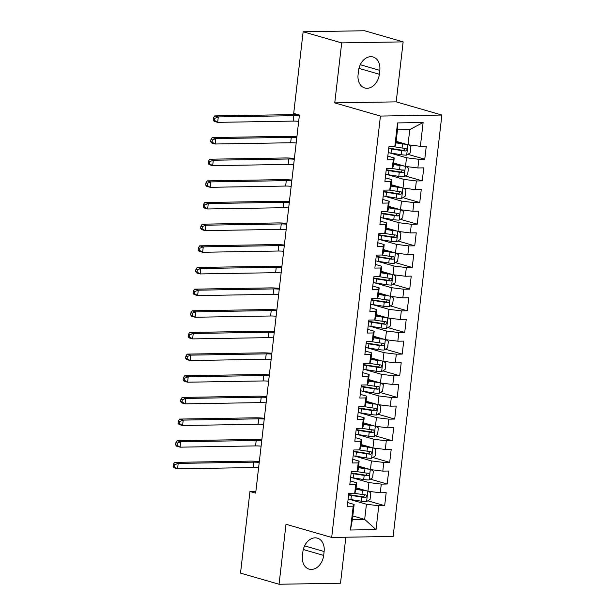 <?xml version="1.0" encoding="UTF-8"?>
<svg xmlns="http://www.w3.org/2000/svg" width="615" height="615" viewBox="0 0 615 615"><rect width="100%" height="100%" fill="white"/><g stroke="black" fill="none" stroke-linecap="round" stroke-linejoin="round"><path stroke-width="0.92" d="M403.148 41.874L341.694 42.896L334.752 102.882L396.206 101.859L403.148 41.874L364.603 30.75L303.149 31.772L293.701 113.406L299.413 115.051L255.671 493.138L249.959 491.485L240.511 573.126L279.056 584.25L340.51 583.228L345.838 537.218M396.206 101.859L441.893 115.043L393.139 536.434L331.677 537.456L380.439 116.066L441.893 115.043M352.802 515.962L364.672 519.391L376.026 529.584L378.779 505.768L384.675 505.668L386.182 492.677L380.285 492.776L381.285 484.113L387.181 484.013L388.688 471.021L382.791 471.121L383.791 462.457L389.687 462.365L391.194 449.373L385.298 449.465L386.297 440.809L392.193 440.709L393.7 427.717L387.804 427.809L388.803 419.153L394.699 419.053L396.198 406.061L390.302 406.161L391.309 397.498L397.205 397.398L398.704 384.406L392.808 384.506L393.815 375.842L399.712 375.742L401.211 362.75L395.314 362.85L396.321 354.186L402.218 354.094L403.717 341.102L397.82 341.194L398.827 332.538L404.724 332.438L406.223 319.446L400.327 319.539L401.326 310.882L407.222 310.783L408.729 297.791L402.833 297.891L403.832 289.227L409.728 289.127L411.235 276.135L405.339 276.235L406.338 267.571L412.235 267.471L413.741 254.479L407.845 254.579L408.844 245.915L414.741 245.823L416.247 232.831L410.351 232.924L411.35 224.267L417.247 224.168L418.754 211.176L412.857 211.268L413.857 202.612L419.753 202.512L421.26 189.52L415.363 189.62L416.363 180.956L422.259 180.856L423.766 167.864L417.862 167.964L418.869 159.3L424.765 159.2L426.264 146.209L420.368 146.309L408.014 144.771L409.767 129.611L397.482 129.819L395.729 144.971L394.792 146.731L397.551 122.915L423.128 122.493L420.368 146.309M376.026 529.584L350.442 530.015L353.202 506.191L354.132 504.431L347.736 502.586M394.792 146.731L388.895 146.831L387.396 159.823L393.293 159.723L392.285 168.387L386.389 168.487L384.89 181.479L390.786 181.379L389.779 190.043L383.883 190.143L382.384 203.135L388.28 203.035L387.273 211.698L381.377 211.791L379.878 224.782L385.774 224.69L384.767 233.346L378.871 233.446L377.372 246.438L383.268 246.346L382.269 255.002L376.365 255.102L374.866 268.094L380.762 267.994L379.763 276.658L373.866 276.758L372.359 289.75L378.256 289.65L377.256 298.313L371.36 298.413L369.853 311.405L375.75 311.305L374.75 319.969L368.854 320.061L367.347 333.053L373.243 332.961L372.244 341.617L366.348 341.717L364.841 354.709L370.737 354.617L369.738 363.273L363.842 363.373L362.335 376.365L368.231 376.265L367.232 384.929L361.336 385.028L359.829 398.02L365.725 397.92L364.726 406.584L358.829 406.684L357.33 419.676L363.227 419.576L362.22 428.24L356.323 428.332L354.824 441.324L360.721 441.232L359.714 449.888L353.817 449.988L352.318 462.98L358.214 462.887L357.207 471.544L351.311 471.644L349.812 484.635L355.708 484.535L354.701 493.199L348.805 493.299L347.306 506.291L353.202 506.191M389.541 152.866L406.515 157.763L405.508 166.427L393.638 162.998M418.869 159.3L406.515 157.763M417.862 167.964L405.508 166.427M397.551 122.915L397.482 129.819M387.035 174.514L404.009 179.419L403.01 188.082L391.132 184.654M416.363 180.956L404.009 179.419M415.363 189.62L403.01 188.082M393.293 159.723L394.223 157.97L387.819 156.118M394.223 157.97L393.223 166.627L392.285 168.387M384.529 196.17L401.503 201.074L400.503 209.73L388.626 206.309M413.857 202.612L401.503 201.074M412.857 211.268L400.503 209.73M390.786 181.379L391.717 179.618L385.313 177.773M391.717 179.618L390.717 188.282L389.779 190.043M382.023 217.825L398.997 222.722L397.997 231.386L386.12 227.957M411.35 224.267L398.997 222.722M410.351 232.924L397.997 231.386M388.28 203.035L389.21 201.274L382.807 199.429M389.21 201.274L388.211 209.938L387.273 211.698M379.517 239.481L396.49 244.378L395.491 253.042L383.622 249.613M408.844 245.915L396.49 244.378M407.845 254.579L395.491 253.042M385.774 224.69L386.704 222.93L380.308 221.085M386.704 222.93L385.705 231.594L384.767 233.346M377.01 261.137L393.984 266.034L392.985 274.697L381.115 271.269M406.338 267.571L393.984 266.034M405.339 276.235L392.985 274.697M383.268 246.346L384.198 244.586L377.802 242.733M384.198 244.586L383.199 253.242L382.269 255.002M374.504 282.785L391.478 287.689L390.479 296.353L378.609 292.925M403.832 289.227L391.478 287.689M402.833 297.891L390.479 296.353M380.762 267.994L381.692 266.241L375.296 264.389M381.692 266.241L380.693 274.897L379.763 276.658M371.998 304.44L388.972 309.345L387.973 318.001L376.103 314.58M401.326 310.882L388.972 309.345M400.327 319.539L387.973 318.001M378.256 289.65L379.186 287.889L372.79 286.044M379.186 287.889L378.187 296.553L377.256 298.313M369.492 326.096L386.466 330.993L385.467 339.657L373.597 336.228M398.827 332.538L386.466 330.993M397.82 341.194L385.467 339.657M375.75 311.305L376.688 309.545L370.284 307.7M376.688 309.545L375.68 318.209L374.75 319.969M366.986 347.752L383.968 352.649L382.961 361.312L371.091 357.884M396.321 354.186L383.968 352.649M395.314 362.85L382.961 361.312M373.243 332.961L374.181 331.201L367.778 329.356M374.181 331.201L373.174 339.864L372.244 341.617M364.48 369.407L381.461 374.304L380.454 382.968L368.585 379.54M393.815 375.842L381.461 374.304M392.808 384.506L380.454 382.968M370.737 354.617L371.675 352.856L365.272 351.004M371.675 352.856L370.668 361.512L369.738 363.273M361.981 391.055L378.955 395.96L377.948 404.624L366.079 401.195M391.309 397.498L378.955 395.96M390.302 406.161L377.948 404.624M368.231 376.265L369.169 374.512L362.765 372.659M369.169 374.512L368.162 383.168L367.232 384.929M359.475 412.711L376.449 417.616L375.442 426.272L363.573 422.851M388.803 419.153L376.449 417.616M387.804 427.809L375.442 426.272M365.725 397.92L366.663 396.16L360.259 394.315M366.663 396.16L365.664 404.824L364.726 406.584M356.969 434.367L373.943 439.264L372.944 447.928L361.067 444.499M386.297 440.809L373.943 439.264M385.298 449.465L372.944 447.928M363.227 419.576L364.157 417.816L357.753 415.971M364.157 417.816L363.158 426.479L362.22 428.24M354.463 456.023L371.437 460.919L370.438 469.583L358.56 466.155M383.791 462.457L371.437 460.919M382.791 471.121L370.438 469.583M360.721 441.232L361.651 439.471L355.247 437.626M361.651 439.471L360.651 448.135L359.714 449.888M351.957 477.678L368.931 482.575L367.931 491.239L356.062 487.81M381.285 484.113L368.931 482.575M380.285 492.776L367.931 491.239M358.214 462.887L359.145 461.127L352.741 459.274M359.145 461.127L358.145 469.783L357.207 471.544M349.451 499.326L366.425 504.231L364.672 519.391L352.38 519.59L354.132 504.431M378.779 505.768L366.425 504.231M355.708 484.535L356.639 482.783L350.243 480.93M356.639 482.783L355.639 491.439L354.701 493.199M341.694 42.896L303.149 31.772M331.677 537.456L285.998 524.264L279.056 584.25M334.752 102.882L380.439 116.066M255.871 491.393L249.959 491.485M396.145 141.342L408.014 144.771M350.442 530.015L352.38 519.59M409.767 129.611L423.128 122.493M302.411 555.768A14.107 10.424 106.1 0 0 309.13 569.144A14.107 10.424 106.1 0 0 323.675 555.414L324.12 551.517A14.107 10.424 106.1 0 0 317.409 538.14A14.107 10.424 106.1 0 0 302.864 551.87L302.411 555.768M379.793 70.364A14.107 10.424 106.1 0 0 373.074 56.98A14.107 10.424 106.1 0 0 358.537 70.71L358.084 74.607A14.107 10.424 106.1 0 0 364.803 87.991A14.107 10.424 106.1 0 0 379.347 74.261L379.793 70.364L360.267 64.721M384.675 505.668L367.816 500.802M387.181 484.013L370.322 479.147M389.687 462.365L372.828 457.491M392.193 440.709L375.335 435.843M394.699 419.053L377.833 414.187M397.205 397.398L380.339 392.531M399.712 375.742L382.845 370.876M402.218 354.094L385.351 349.22M404.724 332.438L387.857 327.572M407.222 310.783L390.364 305.916M409.728 289.127L392.87 284.261M412.235 267.471L395.376 262.605M414.741 245.823L397.882 240.949M417.247 224.168L400.388 219.301M419.753 202.512L402.894 197.646M422.259 180.856L405.393 175.99M424.765 159.2L407.899 154.334M366.248 490.755A5.843 0.869 -173.4 0 1 362.458 490.355L355.885 489.325M364.165 490.147A2.975 0.446 -173.4 0 1 363.242 490.032L355.931 488.887M368.523 491.308L370.83 492.899L370.084 499.395L366.509 501.617A5.843 0.869 -173.4 0 1 361.205 501.179L350.919 499.572A16.866 2.514 -173.4 0 1 348.136 499.096M348.613 494.983A16.866 2.514 6.6 0 0 351.396 495.459L361.682 497.066A5.843 0.869 6.6 0 0 365.564 497.466C367.178 496.651 367.278 495.782 365.864 494.867A5.843 0.869 -173.4 0 1 361.981 494.468L353.963 493.215M364.818 494.806L363.511 496.874A2.975 0.446 -173.4 0 1 362.466 496.743L352.18 495.129A13.999 2.083 -173.4 0 1 348.667 494.498M258.6 467.807A11.024 1.645 6.6 0 0 253.065 467.569L177.574 468.815L174.007 467.784L173.107 466.508L174.537 466.923L174.783 464.755L173.361 464.34L173.107 466.508M259.223 462.395A11.024 1.645 6.6 0 0 253.695 462.149L178.204 463.402L177.574 468.815L174.537 466.923M174.783 464.755L178.204 463.402L174.637 462.372L250.128 461.119A16.536 2.46 -173.4 0 1 259.322 461.573M174.637 462.372L173.361 464.34M368.754 469.099A5.843 0.869 -173.4 0 1 364.964 468.699L358.391 467.669M366.671 468.499A2.975 0.446 -173.4 0 1 365.748 468.376L358.437 467.231M371.029 469.66L373.336 471.244L372.59 477.74L369.015 479.961A5.843 0.869 -173.4 0 1 363.711 479.523L353.425 477.916A16.866 2.514 -173.4 0 1 350.642 477.44M351.119 473.327A16.866 2.514 6.6 0 0 353.902 473.804L364.188 475.41A5.843 0.869 6.6 0 0 368.07 475.818C369.684 474.995 369.784 474.127 368.37 473.219A5.843 0.869 -173.4 0 1 364.487 472.812L356.462 471.559M367.324 473.15L366.017 475.218A2.975 0.446 -173.4 0 1 364.972 475.088L354.686 473.481A13.999 2.083 -173.4 0 1 351.173 472.843M261.106 446.152A11.024 1.645 6.6 0 0 255.571 445.913L180.08 447.166L176.513 446.136L175.613 444.853L177.043 445.268L177.289 443.1L175.867 442.692L175.613 444.853M261.729 440.74A11.024 1.645 6.6 0 0 256.201 440.501L180.71 441.747L180.08 447.166L177.043 445.268M177.289 443.1L180.71 441.747L177.143 440.717L252.634 439.471A16.536 2.46 -173.4 0 1 261.829 439.917M177.143 440.717L175.867 442.692M371.26 447.443A5.843 0.869 -173.4 0 1 367.47 447.043L360.897 446.013M369.177 446.844A2.975 0.446 -173.4 0 1 368.254 446.721L360.944 445.575M373.536 448.004L375.842 449.588L375.096 456.084L371.522 458.306A5.843 0.869 -173.4 0 1 366.217 457.875L355.931 456.261A16.866 2.514 -173.4 0 1 353.148 455.784M353.625 451.671A16.866 2.514 6.6 0 0 356.408 452.148L366.694 453.755A5.843 0.869 6.6 0 0 370.576 454.162C372.19 453.34 372.29 452.479 370.876 451.564A5.843 0.869 -173.4 0 1 366.994 451.156L358.968 449.903M369.83 451.495L368.523 453.57A2.975 0.446 -173.4 0 1 367.478 453.432L357.192 451.825A13.999 2.083 -173.4 0 1 353.679 451.187M263.612 424.504A11.024 1.645 6.6 0 0 258.077 424.258L182.586 425.511L179.019 424.481L178.119 423.197L179.549 423.612L179.795 421.444L178.373 421.037L178.119 423.197M264.235 419.084A11.024 1.645 6.6 0 0 258.707 418.846L183.216 420.099L182.586 425.511L179.549 423.612M179.795 421.444L183.216 420.099L179.649 419.069L255.133 417.816A16.536 2.46 -173.4 0 1 264.327 418.262M179.649 419.069L178.373 421.037M373.766 425.788A5.843 0.869 -173.4 0 1 369.976 425.388L363.396 424.365M371.683 425.188A2.975 0.446 -173.4 0 1 370.76 425.065L363.45 423.92M376.042 426.349L378.348 427.932L377.595 434.428L374.028 436.65A5.843 0.869 -173.4 0 1 368.723 436.22L358.437 434.605A16.866 2.514 -173.4 0 1 355.654 434.129M356.131 430.016A16.866 2.514 6.6 0 0 358.914 430.492L369.2 432.107A5.843 0.869 6.6 0 0 373.082 432.506C374.696 431.692 374.796 430.823 373.382 429.908A5.843 0.869 -173.4 0 1 369.5 429.508L361.474 428.248M372.336 429.839L371.022 431.915A2.975 0.446 -173.4 0 1 369.984 431.776L359.698 430.169A13.999 2.083 -173.4 0 1 356.185 429.539M266.118 402.848A11.024 1.645 6.6 0 0 260.583 402.602L185.092 403.855L181.525 402.825L180.626 401.549L182.055 401.956L182.301 399.796L180.871 399.381L180.626 401.549M266.741 397.436A11.024 1.645 6.6 0 0 261.214 397.19L185.722 398.443L185.092 403.855L182.055 401.956M182.301 399.796L185.722 398.443L182.148 397.413L257.639 396.16A16.536 2.46 -173.4 0 1 266.833 396.613M182.148 397.413L180.871 399.381M376.272 404.132A5.843 0.869 -173.4 0 1 372.475 403.74L365.902 402.71M374.189 403.532A2.975 0.446 -173.4 0 1 373.267 403.409L365.956 402.272M378.548 404.693L380.854 406.277L380.101 412.78L376.534 414.994A5.843 0.869 -173.4 0 1 371.229 414.564L360.944 412.957A16.866 2.514 -173.4 0 1 358.161 412.481M358.637 408.36A16.866 2.514 6.6 0 0 361.42 408.837L371.698 410.451A5.843 0.869 6.6 0 0 375.588 410.851C377.195 410.036 377.295 409.167 375.888 408.252A5.843 0.869 -173.4 0 1 372.006 407.853L363.98 406.592M374.843 408.183L373.528 410.259A2.975 0.446 -173.4 0 1 372.49 410.128L362.204 408.514A13.999 2.083 -173.4 0 1 358.691 407.883M268.617 381.192A11.024 1.645 6.6 0 0 263.089 380.946L187.598 382.199L184.031 381.169L183.132 379.893L184.554 380.301L184.808 378.14L183.378 377.725L183.132 379.893M269.247 375.78A11.024 1.645 6.6 0 0 263.72 375.534L188.228 376.787L187.598 382.199L184.554 380.301M184.808 378.14L188.228 376.787L184.654 375.757L260.145 374.504A16.536 2.46 -173.4 0 1 269.339 374.958M184.654 375.757L183.378 377.725M378.779 382.484A5.843 0.869 -173.4 0 1 374.981 382.084L368.408 381.054M376.695 381.877A2.975 0.446 -173.4 0 1 375.773 381.761L368.462 380.616M381.054 383.037L383.36 384.629L382.607 391.125L379.032 393.346A5.843 0.869 -173.4 0 1 373.728 392.908L363.442 391.301A16.866 2.514 -173.4 0 1 360.667 390.825M361.143 386.712A16.866 2.514 6.6 0 0 363.919 387.189L374.204 388.795A5.843 0.869 6.6 0 0 378.087 389.195C379.701 388.38 379.801 387.512 378.394 386.597A5.843 0.869 -173.4 0 1 374.504 386.197L366.486 384.944M377.349 386.535L376.034 388.603A2.975 0.446 -173.4 0 1 374.996 388.472L364.71 386.858A13.999 2.083 -173.4 0 1 361.197 386.228M271.123 359.537A11.024 1.645 6.6 0 0 265.595 359.298L190.104 360.544L186.537 359.514L185.638 358.238L187.06 358.653L187.314 356.485L185.884 356.07L185.638 358.238M271.753 354.125A11.024 1.645 6.6 0 0 266.218 353.879L190.735 355.132L190.104 360.544L187.06 358.653M187.314 356.485L190.735 355.132L187.16 354.102L262.651 352.849A16.536 2.46 -173.4 0 1 271.845 353.302M187.16 354.102L185.884 356.07M381.277 360.828A5.843 0.869 -173.4 0 1 377.487 360.428L370.914 359.398M379.201 360.229A2.975 0.446 -173.4 0 1 378.279 360.106L370.968 358.96M383.56 361.389L385.866 362.973L385.113 369.469L381.538 371.691A5.843 0.869 -173.4 0 1 376.234 371.252L365.948 369.646A16.866 2.514 -173.4 0 1 363.173 369.169M363.65 365.056A16.866 2.514 6.6 0 0 366.425 365.533L376.711 367.14A5.843 0.869 6.6 0 0 380.593 367.547C382.207 366.725 382.307 365.856 380.893 364.949A5.843 0.869 -173.4 0 1 377.01 364.541L368.992 363.288M379.855 364.88L378.54 366.947A2.975 0.446 -173.4 0 1 377.502 366.817L367.217 365.21A13.999 2.083 -173.4 0 1 363.703 364.572M273.629 337.881A11.024 1.645 6.6 0 0 268.102 337.643L192.61 338.896L189.043 337.866L188.144 336.582L189.566 336.997L189.82 334.829L188.39 334.422L188.144 336.582M274.259 332.469A11.024 1.645 6.6 0 0 268.724 332.231L193.233 333.476L192.61 338.896L189.566 336.997M189.82 334.829L193.233 333.476L189.666 332.446L265.157 331.201A16.536 2.46 -173.4 0 1 274.351 331.646M189.666 332.446L188.39 334.422M383.783 339.173A5.843 0.869 -173.4 0 1 379.993 338.773L373.42 337.743M381.707 338.573A2.975 0.446 -173.4 0 1 380.785 338.45L373.474 337.304M386.066 339.734L388.373 341.317L387.619 347.813L384.044 350.035A5.843 0.869 -173.4 0 1 378.74 349.604L368.454 347.99A16.866 2.514 -173.4 0 1 365.679 347.513M366.156 343.401A16.866 2.514 6.6 0 0 368.931 343.877L379.217 345.484A5.843 0.869 6.6 0 0 383.099 345.891C384.713 345.069 384.813 344.208 383.399 343.293A5.843 0.869 -173.4 0 1 379.517 342.886L371.498 341.632M382.361 343.224L381.046 345.299A2.975 0.446 -173.4 0 1 380.009 345.161L369.723 343.554A13.999 2.083 -173.4 0 1 366.209 342.916M276.135 316.233A11.024 1.645 6.6 0 0 270.608 315.987L195.116 317.24L191.549 316.21L190.642 314.926L192.072 315.341L192.326 313.173L190.896 312.766L190.642 314.926M276.765 310.813A11.024 1.645 6.6 0 0 271.23 310.575L195.739 311.828L195.116 317.24L192.072 315.341M192.326 313.173L195.739 311.828L192.172 310.798L267.663 309.545A16.536 2.46 -173.4 0 1 276.858 309.991M192.172 310.798L190.896 312.766M386.289 317.517A5.843 0.869 -173.4 0 1 382.499 317.117L375.926 316.095M384.214 316.917A2.975 0.446 -173.4 0 1 383.291 316.794L375.98 315.649M388.572 318.078L390.879 319.662L390.125 326.158L386.551 328.379A5.843 0.869 -173.4 0 1 381.246 327.949L370.96 326.334A16.866 2.514 -173.4 0 1 368.185 325.858M368.654 321.745A16.866 2.514 6.6 0 0 371.437 322.222L381.723 323.836A5.843 0.869 6.6 0 0 385.605 324.236C387.219 323.421 387.319 322.552 385.905 321.637A5.843 0.869 -173.4 0 1 382.023 321.238L374.005 319.977M384.867 321.568L383.552 323.644A2.975 0.446 -173.4 0 1 382.515 323.505L372.229 321.899A13.999 2.083 -173.4 0 1 368.716 321.268M278.641 294.577A11.024 1.645 6.6 0 0 273.114 294.331L197.623 295.584L194.056 294.554L193.148 293.278L194.578 293.686L194.832 291.525L193.402 291.11L193.148 293.278M279.272 289.165A11.024 1.645 6.6 0 0 273.736 288.919L198.245 290.172L197.623 295.584L194.578 293.686M194.832 291.525L198.245 290.172L194.678 289.142L270.17 287.889A16.536 2.46 -173.4 0 1 279.364 288.343M194.678 289.142L193.402 291.11M388.795 295.861A5.843 0.869 -173.4 0 1 385.005 295.469L378.433 294.439M386.712 295.262A2.975 0.446 -173.4 0 1 385.789 295.139L378.486 294.001M391.079 296.422L393.385 298.006L392.631 304.51L389.057 306.724A5.843 0.869 -173.4 0 1 383.752 306.293L373.466 304.686A16.866 2.514 -173.4 0 1 370.684 304.21M371.16 300.089A16.866 2.514 6.6 0 0 373.943 300.566L384.229 302.18A5.843 0.869 6.6 0 0 388.111 302.58C389.726 301.765 389.825 300.896 388.411 299.982A5.843 0.869 -173.4 0 1 384.529 299.582L376.511 298.321M387.373 299.912L386.059 301.988A2.975 0.446 -173.4 0 1 385.013 301.857L374.727 300.243A13.999 2.083 -173.4 0 1 371.222 299.613M281.147 272.922A11.024 1.645 6.6 0 0 275.62 272.676L200.129 273.929L196.554 272.899L195.655 271.622L197.084 272.03L197.338 269.87L195.908 269.455L195.655 271.622M281.77 267.51A11.024 1.645 6.6 0 0 276.243 267.264L200.751 268.517L200.129 273.929L197.084 272.03M197.338 269.87L200.751 268.517L197.184 267.487L272.676 266.233A16.536 2.46 -173.4 0 1 281.87 266.687M197.184 267.487L195.908 269.455M391.301 274.213A5.843 0.869 -173.4 0 1 387.512 273.813L380.939 272.783M389.218 273.606A2.975 0.446 -173.4 0 1 388.296 273.49L380.985 272.345M393.577 274.767L395.891 276.358L395.138 282.854L391.563 285.076A5.843 0.869 -173.4 0 1 386.258 284.637L375.973 283.031A16.866 2.514 -173.4 0 1 373.19 282.554M373.666 278.441A16.866 2.514 6.6 0 0 376.449 278.918L386.735 280.525A5.843 0.869 6.6 0 0 390.617 280.924C392.232 280.109 392.332 279.241 390.917 278.326A5.843 0.869 -173.4 0 1 387.035 277.926L379.017 276.673M389.872 278.264L388.565 280.332A2.975 0.446 -173.4 0 1 387.519 280.202L377.233 278.587A13.999 2.083 -173.4 0 1 373.72 277.957M283.653 251.266A11.024 1.645 6.6 0 0 278.126 251.028L202.635 252.273L199.06 251.243L198.161 249.967L199.591 250.382L199.844 248.214L198.414 247.799L198.161 249.967M284.276 245.854A11.024 1.645 6.6 0 0 278.749 245.608L203.257 246.861L202.635 252.273L199.591 250.382M199.844 248.214L203.257 246.861L199.691 245.831L275.182 244.578A16.536 2.46 -173.4 0 1 284.376 245.031M199.691 245.831L198.414 247.799M393.808 252.557A5.843 0.869 -173.4 0 1 390.018 252.158L383.445 251.128M391.724 251.958A2.975 0.446 -173.4 0 1 390.802 251.835L383.491 250.689M396.083 253.119L398.397 254.702L397.644 261.198L394.069 263.42A5.843 0.869 -173.4 0 1 388.765 262.982L378.479 261.375A16.866 2.514 -173.4 0 1 375.696 260.898M376.172 256.786A16.866 2.514 6.6 0 0 378.955 257.262L389.241 258.869A5.843 0.869 6.6 0 0 393.123 259.276C394.738 258.454 394.838 257.585 393.423 256.678A5.843 0.869 -173.4 0 1 389.541 256.271L381.523 255.017M392.378 256.609L391.071 258.677A2.975 0.446 -173.4 0 1 390.025 258.546L379.739 256.939A13.999 2.083 -173.4 0 1 376.226 256.301M286.16 229.61A11.024 1.645 6.6 0 0 280.632 229.372L205.141 230.625L201.566 229.595L200.667 228.311L202.097 228.726L202.343 226.558L200.921 226.151L200.667 228.311M286.782 224.198A11.024 1.645 6.6 0 0 281.255 223.96L205.764 225.205L205.141 230.625L202.097 228.726M202.343 226.558L205.764 225.205L202.197 224.175L277.688 222.93A16.536 2.46 -173.4 0 1 286.882 223.376M202.197 224.175L200.921 226.151M396.314 230.902A5.843 0.869 -173.4 0 1 392.524 230.502L385.951 229.472M394.23 230.302A2.975 0.446 -173.4 0 1 393.308 230.179L385.997 229.034M398.589 231.463L400.895 233.047L400.15 239.543L396.575 241.764A5.843 0.869 -173.4 0 1 391.271 241.334L380.985 239.719A16.866 2.514 -173.4 0 1 378.202 239.243M378.679 235.13A16.866 2.514 6.6 0 0 381.461 235.607L391.747 237.213A5.843 0.869 6.6 0 0 395.63 237.621C397.244 236.798 397.344 235.937 395.929 235.022A5.843 0.869 -173.4 0 1 392.047 234.615L384.029 233.362M394.884 234.953L393.577 237.029A2.975 0.446 -173.4 0 1 392.531 236.89L382.246 235.284A13.999 2.083 -173.4 0 1 378.732 234.646M288.666 207.962A11.024 1.645 6.6 0 0 283.131 207.716L207.639 208.969L204.072 207.939L203.173 206.655L204.603 207.071L204.849 204.903L203.427 204.495L203.173 206.655M289.288 202.543A11.024 1.645 6.6 0 0 283.761 202.304L208.27 203.557L207.639 208.969L204.603 207.071M204.849 204.903L208.27 203.557L204.703 202.527L280.194 201.274A16.536 2.46 -173.4 0 1 289.388 201.72M204.703 202.527L203.427 204.495M398.82 209.246A5.843 0.869 -173.4 0 1 395.03 208.846L388.457 207.824M396.737 208.646A2.975 0.446 -173.4 0 1 395.814 208.523L388.503 207.378M401.095 209.807L403.402 211.391L402.656 217.887L399.081 220.109A5.843 0.869 -173.4 0 1 393.777 219.678L383.491 218.064A16.866 2.514 -173.4 0 1 380.708 217.587M381.185 213.474A16.866 2.514 6.6 0 0 383.968 213.951L394.253 215.565A5.843 0.869 6.6 0 0 398.136 215.965C399.75 215.15 399.85 214.281 398.435 213.367A5.843 0.869 -173.4 0 1 394.553 212.967L386.528 211.706M397.39 213.297L396.083 215.373A2.975 0.446 -173.4 0 1 395.038 215.235L384.752 213.628A13.999 2.083 -173.4 0 1 381.239 212.998M291.172 186.307A11.024 1.645 6.6 0 0 285.637 186.061L210.146 187.314L206.579 186.284L205.679 185.007L207.109 185.415L207.355 183.255L205.933 182.84L205.679 185.007M291.794 180.895A11.024 1.645 6.6 0 0 286.267 180.649L210.776 181.902L210.146 187.314L207.109 185.415M207.355 183.255L210.776 181.902L207.209 180.871L282.7 179.618A16.536 2.46 -173.4 0 1 291.894 180.072M207.209 180.871L205.933 182.84M401.326 187.59A5.843 0.869 -173.4 0 1 397.536 187.198L390.963 186.168M399.243 186.991A2.975 0.446 -173.4 0 1 398.32 186.868L391.009 185.73M403.601 188.152L405.908 189.735L405.154 196.239L401.587 198.453A5.843 0.869 -173.4 0 1 396.283 198.022L385.997 196.416A16.866 2.514 -173.4 0 1 383.214 195.939M383.691 191.819A16.866 2.514 6.6 0 0 386.474 192.295L396.76 193.91A5.843 0.869 6.6 0 0 400.642 194.309C402.256 193.494 402.356 192.626 400.942 191.711A5.843 0.869 -173.4 0 1 397.059 191.311L389.034 190.05M399.896 191.642L398.582 193.717A2.975 0.446 -173.4 0 1 397.544 193.587L387.258 191.972A13.999 2.083 -173.4 0 1 383.745 191.342M293.678 164.651A11.024 1.645 6.6 0 0 288.143 164.405L212.652 165.658L209.085 164.628L208.185 163.352L209.615 163.759L209.861 161.599L208.431 161.184L208.185 163.352M294.301 159.239A11.024 1.645 6.6 0 0 288.773 158.993L213.282 160.246L212.652 165.658L209.615 163.759M209.861 161.599L213.282 160.246L209.715 159.216L285.199 157.963A16.536 2.46 -173.4 0 1 294.393 158.416M209.715 159.216L208.431 161.184M403.832 165.942A5.843 0.869 -173.4 0 1 400.042 165.543L393.462 164.513M401.749 165.335A2.975 0.446 -173.4 0 1 400.826 165.22L393.515 164.074M406.108 166.496L408.414 168.087L407.66 174.583L404.093 176.805A5.843 0.869 -173.4 0 1 398.789 176.367L388.503 174.76A16.866 2.514 -173.4 0 1 385.72 174.283M386.197 170.171A16.866 2.514 6.6 0 0 388.98 170.647L399.266 172.254A5.843 0.869 6.6 0 0 403.148 172.654C404.762 171.839 404.862 170.97 403.448 170.055A5.843 0.869 -173.4 0 1 399.566 169.655L391.54 168.402M402.402 169.994L401.088 172.062A2.975 0.446 -173.4 0 1 400.05 171.931L389.764 170.317A13.999 2.083 -173.4 0 1 386.251 169.686M296.184 142.995A11.024 1.645 6.6 0 0 290.649 142.757L215.158 144.002L211.591 142.972L210.691 141.696L212.121 142.111L212.367 139.943L210.937 139.528L210.691 141.696M296.807 137.583A11.024 1.645 6.6 0 0 291.279 137.337L215.788 138.59L215.158 144.002L212.121 142.111M212.367 139.943L215.788 138.59L212.213 137.56L287.705 136.307A16.536 2.46 -173.4 0 1 296.899 136.761M212.213 137.56L210.937 139.528M406.338 144.287A5.843 0.869 -173.4 0 1 402.541 143.887L395.968 142.857M404.255 143.687A2.975 0.446 -173.4 0 1 403.332 143.564L396.022 142.419M408.614 144.848L410.92 146.431L410.167 152.927L406.6 155.149A5.843 0.869 -173.4 0 1 401.295 154.711L391.009 153.104A16.866 2.514 -173.4 0 1 388.226 152.628M388.703 148.515A16.866 2.514 6.6 0 0 391.478 148.991L401.764 150.598A5.843 0.869 6.6 0 0 405.654 151.006C407.261 150.183 407.361 149.314 405.954 148.407A5.843 0.869 -173.4 0 1 402.072 148L394.046 146.747M404.908 148.338L403.594 150.406A2.975 0.446 -173.4 0 1 402.556 150.275L392.27 148.669A13.999 2.083 -173.4 0 1 388.757 148.031M298.682 121.34A11.024 1.645 6.6 0 0 293.155 121.101L217.664 122.354L214.097 121.324L213.197 120.04L214.62 120.455L214.873 118.288L213.443 117.88L213.197 120.04M299.313 115.928A11.024 1.645 6.6 0 0 293.786 115.689L218.294 116.935L217.664 122.354L214.62 120.455M214.873 118.288L218.294 116.935L214.72 115.904L290.211 114.659A16.536 2.46 -173.4 0 1 299.405 115.105M214.72 115.904L213.443 117.88M303.287 549.526L323.675 555.414M304.594 545.874L324.12 551.517M358.96 68.373L379.347 74.261M366.602 501.556L367.801 491.201M350.919 499.572L351.396 495.459M361.981 494.468L362.458 490.355M361.205 501.179L361.682 497.066M253.065 467.569L253.695 462.149M363.511 496.874L365.564 497.466M369.108 479.908L370.299 469.545M353.425 477.916L353.902 473.804M364.487 472.812L364.964 468.699M363.711 479.523L364.188 475.41M255.571 445.913L256.201 440.501M366.017 475.218L368.07 475.818M371.606 458.252L372.805 447.889M355.931 456.261L356.408 452.148M366.994 451.156L367.47 447.043M366.217 457.875L366.694 453.755M258.077 424.258L258.707 418.846M368.523 453.57L370.576 454.162M374.112 436.596L375.311 426.233M358.437 434.605L358.914 430.492M369.5 429.508L369.976 425.388M368.723 436.22L369.2 432.107M260.583 402.602L261.214 397.19M371.022 431.915L373.082 432.506M376.618 414.941L377.818 404.585M360.944 412.957L361.42 408.837M372.006 407.853L372.475 403.74M371.229 414.564L371.698 410.451M263.089 380.946L263.72 375.534M373.528 410.259L375.588 410.851M379.124 393.285L380.324 382.93M363.442 391.301L363.919 387.189M374.504 386.197L374.981 382.084M373.728 392.908L374.204 388.795M265.595 359.298L266.218 353.879M376.034 388.603L378.087 389.195M381.631 371.637L382.83 361.274M365.948 369.646L366.425 365.533M377.01 364.541L377.487 360.428M376.234 371.252L376.711 367.14M268.102 337.643L268.724 332.231M378.54 366.947L380.593 367.547M384.137 349.981L385.336 339.618M368.454 347.99L368.931 343.877M379.517 342.886L379.993 338.773M378.74 349.604L379.217 345.484M270.608 315.987L271.23 310.575M381.046 345.299L383.099 345.891M386.643 328.325L387.842 317.963M370.96 326.334L371.437 322.222M382.023 321.238L382.499 317.117M381.246 327.949L381.723 323.836M273.114 294.331L273.736 288.919M383.552 323.644L385.605 324.236M389.149 306.67L390.348 296.315M373.466 304.686L373.943 300.566M384.529 299.582L385.005 295.469M383.752 306.293L384.229 302.18M275.62 272.676L276.243 267.264M386.059 301.988L388.111 302.58M391.655 285.014L392.854 274.659M375.973 283.031L376.449 278.918M387.035 277.926L387.512 273.813M386.258 284.637L386.735 280.525M278.126 251.028L278.749 245.608M388.565 280.332L390.617 280.924M394.161 263.366L395.36 253.003M378.479 261.375L378.955 257.262M389.541 256.271L390.018 252.158M388.765 262.982L389.241 258.869M280.632 229.372L281.255 223.96M391.071 258.677L393.123 259.276M396.667 241.71L397.859 231.348M380.985 239.719L381.461 235.607M392.047 234.615L392.524 230.502M391.271 241.334L391.747 237.213M283.131 207.716L283.761 202.304M393.577 237.029L395.63 237.621M399.166 220.055L400.365 209.692M383.491 218.064L383.968 213.951M394.553 212.967L395.03 208.846M393.777 219.678L394.253 215.565M285.637 186.061L286.267 180.649M396.083 215.373L398.136 215.965M401.672 198.399L402.871 188.044M385.997 196.416L386.474 192.295M397.059 191.311L397.536 187.198M396.283 198.022L396.76 193.91M288.143 164.405L288.773 158.993M398.582 193.717L400.642 194.309M404.178 176.743L405.377 166.388M388.503 174.76L388.98 170.647M399.566 169.655L400.042 165.543M398.789 176.367L399.266 172.254M290.649 142.757L291.279 137.337M401.088 172.062L403.148 172.654M406.684 155.095L407.883 144.733M391.009 153.104L391.478 148.991M402.072 148L402.541 143.887M401.295 154.711L401.764 150.598M293.155 121.101L293.786 115.689M403.594 150.406L405.654 151.006"/></g></svg>
